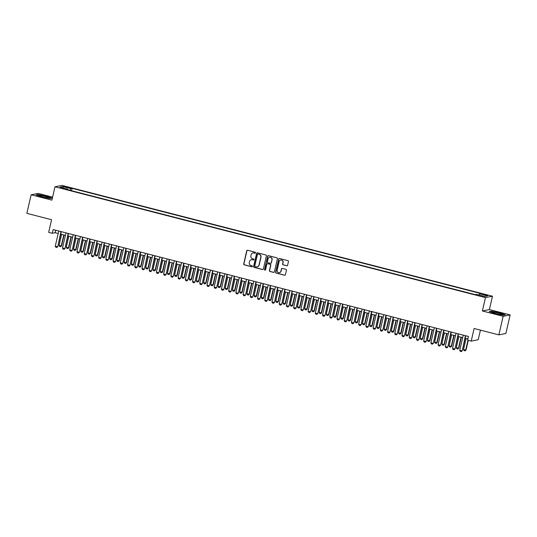 <?xml version="1.0" encoding="UTF-8"?>
<svg xmlns="http://www.w3.org/2000/svg" width="537" height="537" viewBox="0 0 537 537"><rect width="100%" height="100%" fill="white"/><g stroke="black" fill="none" stroke-linecap="round" stroke-linejoin="round"><path stroke-width="0.81" d="M255.518 252.853A0.524 0.51 -101.2 0 0 255.142 252.215L247.604 250.276A0.752 0.725 -101.2 0 0 246.731 250.819L243.704 263.935A0.752 0.725 -101.2 0 0 244.241 264.848L251.772 266.788A0.524 0.51 -101.2 0 0 252.39 266.406A0.524 0.51 -101.2 0 0 252.007 265.768L251.034 265.513A2.403 2.329 -101.2 0 1 249.302 262.6L249.557 261.506A2.403 2.329 -101.2 0 1 252.363 259.76L253.336 260.009A0.524 0.51 -101.2 0 0 253.954 259.626A0.524 0.51 -101.2 0 0 253.578 258.988L252.598 258.74A2.403 2.329 -101.2 0 1 250.866 255.827L251.121 254.733A2.403 2.329 -101.2 0 1 253.927 252.981L254.9 253.236A0.524 0.51 -101.2 0 0 255.518 252.853M486.22 294.82L483.219 294.39L487.999 295.491L486.22 294.82M286.724 265.788A0.752 0.725 -101.2 0 0 287.604 265.244L288.45 261.559A0.752 0.725 -101.2 0 0 287.913 260.653L279.542 258.498A0.752 0.725 -101.2 0 0 278.669 259.042L275.642 272.158A0.752 0.725 -101.2 0 0 276.179 273.071L284.55 275.226A0.752 0.725 -101.2 0 0 285.422 274.675L286.449 270.232A0.752 0.725 -101.2 0 0 285.912 269.319L282.328 268.399A0.752 0.725 -101.2 0 0 281.448 268.943L280.945 271.151A2.014 1.947 -101.2 0 1 279.435 272.635A2.014 1.947 -101.2 0 1 277.152 270.171L279.146 261.539A2.014 1.947 -101.2 0 1 280.65 260.056A2.014 1.947 -101.2 0 1 282.939 262.512L282.603 263.956A0.752 0.725 -101.2 0 0 283.147 264.869L286.912 265.748A0.752 0.725 -101.2 0 0 287.134 265.768M52.592 197.133L38.14 193.407L31.133 194.797L26.85 213.35L51.586 219.72L48.672 232.34L52.284 233.273L53.143 229.561L468.452 336.471L467.593 340.183L471.204 341.116L478.212 339.726L480.434 330.121M503.142 316.306L510.15 314.917L489.382 309.574L482.374 310.963L503.142 316.306L498.86 334.866L474.117 328.496L471.204 341.116M482.374 310.963L485.461 297.599L54.982 186.782L61.997 185.393L492.469 296.216L485.461 297.599M31.133 194.797L51.901 200.14L54.982 186.782M266.406 255.887A0.752 0.725 -101.2 0 0 265.862 254.974L257.498 252.82A0.752 0.725 -101.2 0 0 256.619 253.37L253.592 266.48A0.752 0.725 -101.2 0 0 254.135 267.392L262.499 269.547A0.752 0.725 -101.2 0 0 263.378 269.003L266.406 255.887M268.52 255.659L276.884 257.814A0.752 0.725 -101.2 0 1 277.428 258.727L274.4 271.836A0.752 0.725 -101.2 0 1 273.521 272.387L269.943 271.46A0.752 0.725 -101.2 0 1 269.399 270.554L270.628 265.231A0.752 0.725 -101.2 0 0 270.091 264.325L267.715 263.714A0.752 0.725 -101.2 0 0 266.835 264.258L265.56 269.796A0.524 0.51 -101.2 0 1 265.164 270.185A0.524 0.51 -101.2 0 1 264.566 269.54L267.641 256.203A0.752 0.725 -101.2 0 1 268.52 255.659M510.15 314.917L505.867 333.477L498.86 334.866M65.313 187.01L69.803 187.836L66.487 186.775L63.581 186.359L65.313 187.01M479.031 295.008L479.568 293.833L480.897 293.571L72.086 188.333L70.763 188.594L69.971 190.306M479.568 293.833L487.515 295.88L484.636 296.451L476.688 294.404L475.366 294.665L66.554 189.427L67.884 189.165L59.936 187.118L62.816 186.547L70.763 188.594M489.382 309.574L492.469 296.216M52.284 233.273L55.13 232.709L58.197 233.501M60.674 234.132L65.42 235.36M67.897 235.991L72.643 237.22M75.12 237.851L79.865 239.079M82.342 239.71L87.088 240.938M89.565 241.569L94.311 242.798M96.788 243.429L101.533 244.657M104.01 245.288L108.756 246.517M111.233 247.148L115.979 248.376M118.455 249.007L123.201 250.235M125.678 250.866L130.424 252.095M132.901 252.726L137.647 253.954M140.123 254.585L144.869 255.813M147.346 256.444L152.092 257.673M154.569 258.304L159.314 259.532M161.791 260.163L166.537 261.391M169.014 262.022L173.76 263.251M176.237 263.882L180.982 265.11M183.459 265.741L188.205 266.97M190.682 267.601L195.428 268.829M197.905 269.46L202.65 270.688M205.127 271.319L209.873 272.548M212.35 273.179L217.096 274.407M219.573 275.038L224.325 276.266M226.795 276.897L231.548 278.126M234.018 278.757L238.77 279.985M241.241 280.616L245.993 281.844M248.463 282.475L253.216 283.704M255.686 284.335L260.438 285.563M262.908 286.194L267.661 287.423M270.131 288.054L274.884 289.282M277.354 289.913L282.106 291.141M284.576 291.772L289.329 293.001M291.799 293.632L296.552 294.86M299.022 295.491L303.774 296.719M306.244 297.35L310.997 298.579M313.467 299.21L318.219 300.438M320.69 301.069L325.442 302.297M327.912 302.928L332.665 304.157M335.135 304.794L339.887 306.016M342.358 306.654L347.11 307.876M349.58 308.513L354.333 309.735M356.803 310.373L361.555 311.594M364.026 312.232L368.778 313.454M371.248 314.091L376.001 315.313M378.471 315.951L383.223 317.172M385.694 317.81L390.446 319.032M392.916 319.669L397.669 320.891M400.139 321.529L404.891 322.75M407.361 323.388L412.114 324.61M414.584 325.247L419.337 326.469M421.807 327.107L426.559 328.329M429.029 328.966L433.782 330.188M436.252 330.826L441.005 332.047M443.475 332.685L448.227 333.907M450.704 334.544L455.45 335.766M457.927 336.404L462.672 337.625M465.149 338.263L467.875 338.961M55.7 230.219L55.13 232.709M71.542 190.709L72.086 188.333M67.897 189.769L67.884 189.165M63.359 187.997L62.816 186.547M41.92 196.938L49.941 198.522L52.055 198.106L46.142 196.106L38.114 194.515L36.006 194.938L41.92 196.938M505.283 314.783L499.37 312.776L491.342 311.192L489.227 311.608L495.148 313.615L503.169 315.199L505.283 314.783M255.216 253.216A0.524 0.51 -101.2 0 1 255.095 253.196L254.115 252.947A2.403 2.329 -101.2 0 0 253.021 252.94M251.457 259.713A2.403 2.329 -101.2 0 1 252.551 259.72L253.531 259.975A0.524 0.51 -101.2 0 0 253.652 259.989M247.389 250.255A0.752 0.725 -101.2 0 0 246.919 250.786L243.892 263.895A0.752 0.725 -101.2 0 0 244.429 264.808L251.967 266.748A0.524 0.51 -101.2 0 0 252.088 266.761M257.277 252.799A0.752 0.725 -101.2 0 0 256.807 253.33L253.779 266.446A0.752 0.725 -101.2 0 0 254.323 267.352L262.687 269.507A0.752 0.725 -101.2 0 0 262.908 269.534M258.042 254.041A0.524 0.51 -101.2 0 0 257.424 254.424L254.766 265.936A0.524 0.51 -101.2 0 0 255.149 266.574L256.176 266.835A2.403 2.329 -101.2 0 0 258.982 265.09L260.801 257.223A2.403 2.329 -101.2 0 0 259.069 254.31L258.23 254.008A0.524 0.51 -101.2 0 0 257.914 254.028M257.277 266.849A2.403 2.329 -101.2 0 0 259.17 265.056L258.982 265.09M258.23 254.008L259.257 254.27A2.403 2.329 -101.2 0 1 260.989 257.183L259.17 265.056M267.493 263.687A0.752 0.725 -101.2 0 1 267.903 263.674L270.279 264.285A0.752 0.725 -101.2 0 1 270.816 265.197L269.594 270.514A0.752 0.725 -101.2 0 0 270.131 271.427L273.709 272.346A0.752 0.725 -101.2 0 0 273.93 272.366M268.305 255.639A0.752 0.725 -101.2 0 0 267.835 256.169L264.754 269.5A0.524 0.51 -101.2 0 0 265.258 270.151M271.903 259.713A2.014 1.947 -101.2 0 0 269.614 257.25A2.014 1.947 -101.2 0 0 268.111 258.74L267.406 261.781A0.752 0.725 -101.2 0 0 267.95 262.694L270.326 263.305A0.752 0.725 -101.2 0 0 271.198 262.754L272.091 259.68A2.014 1.947 -101.2 0 0 269.715 257.236M270.729 263.284A0.752 0.725 -101.2 0 0 271.393 262.721L271.198 262.754M272.091 259.68L271.393 262.721M280.744 260.036A2.014 1.947 -101.2 0 1 283.127 262.479L282.791 263.915A0.752 0.725 -101.2 0 0 283.335 264.828L286.912 265.748M279.529 272.615A2.014 1.947 -101.2 0 0 281.133 271.111L280.945 271.151M282.113 268.379A0.752 0.725 -101.2 0 0 281.643 268.909L281.133 271.111M279.327 258.478A0.752 0.725 -101.2 0 0 278.857 259.009L275.83 272.118A0.752 0.725 -101.2 0 0 276.374 273.031L284.738 275.186A0.752 0.725 -101.2 0 0 284.952 275.206M61.614 234.374L59.07 245.375L61.238 245.933L63.775 234.938M61.58 245.865L60.614 246.731L61.58 245.865L64.084 235.011M60.614 246.731L59.533 246.449L59.07 245.375M60.943 231.568L57.788 246.617L56.828 247.483L55.747 247.201L55.284 246.127L58.775 231.011M61.245 231.642L57.788 246.617M55.284 246.127L57.452 246.684L56.828 247.483M45.229 196.428A4.981 0.53 13 0 0 39.201 195.663A4.981 0.53 13 0 0 42.765 196.911A4.981 0.53 13 0 0 48.739 197.864A4.981 0.53 13 0 0 45.229 196.428M36.449 195.085L38.261 194.73L46.041 196.267L51.693 198.18M493.772 312.178A4.981 0.53 13 0 0 492.429 312.339A4.981 0.53 13 0 0 495.745 313.521A4.981 0.53 13 0 0 500.672 314.514A4.981 0.53 13 0 0 501.967 314.541A4.981 0.53 13 0 0 499.531 313.393A4.981 0.53 13 0 0 493.772 312.178M489.677 311.762L491.489 311.406L499.269 312.937L504.914 314.857M68.837 236.233L66.293 247.235L68.461 247.792L70.998 236.797M68.803 247.725L67.837 248.591L68.803 247.725L71.307 236.871M67.837 248.591L66.756 248.309L66.293 247.235M76.059 238.092L73.515 249.094L75.683 249.651L78.221 238.656M76.026 249.584L75.059 250.45L76.026 249.584L78.53 238.73M75.059 250.45L73.978 250.168L73.515 249.094M83.282 239.952L80.738 250.954L82.906 251.511L85.443 240.516M83.248 251.444L82.282 252.309L83.248 251.444L85.752 240.589M82.282 252.309L81.201 252.028L80.738 250.954M90.505 241.811L87.961 252.813L90.129 253.37L92.666 242.375M90.471 253.303L89.504 254.169L90.471 253.303L92.975 242.449M89.504 254.169L88.424 253.887L87.961 252.813M68.165 233.427L65.017 248.477L64.051 249.343L62.97 249.061L62.507 247.987L65.997 232.87M68.468 233.501L65.017 248.477M62.507 247.987L64.675 248.544L64.051 249.343M75.388 235.287L72.24 250.336L71.273 251.202L70.193 250.92L69.729 249.846L73.22 234.729M75.69 235.36L72.24 250.336M69.729 249.846L71.898 250.403L71.273 251.202M82.611 237.146L79.463 252.195L78.496 253.061L77.415 252.779L76.952 251.705L80.443 236.589M82.913 237.22L79.463 252.195M76.952 251.705L79.12 252.262L78.496 253.061M89.833 239.005L86.685 254.055L85.719 254.921L84.638 254.639L84.175 253.565L87.665 238.448M90.135 239.079L86.685 254.055M84.175 253.565L86.343 254.122L85.719 254.921M97.727 243.67L95.183 254.672L97.351 255.229L99.895 244.234M97.694 255.162L96.727 256.028L97.694 255.162L100.197 244.308M96.727 256.028L95.646 255.746L95.183 254.672M97.056 240.865L93.908 255.914L92.941 256.78L91.861 256.498L91.397 255.424L94.888 240.308M97.358 240.938L93.908 255.914M91.397 255.424L93.566 255.981L92.941 256.78M104.95 245.53L102.406 256.532L104.574 257.089L107.118 246.094M104.916 257.022L103.956 257.888L104.916 257.022L107.42 246.168M103.956 257.888L102.869 257.606L102.406 256.532M104.279 242.724L101.131 257.773L100.164 258.639L99.083 258.357L98.62 257.283L102.111 242.167M104.581 242.798L101.131 257.773M98.62 257.283L100.788 257.841L100.164 258.639M112.173 247.389L109.629 258.391L111.797 258.948L114.341 247.953M112.139 258.881L111.179 259.747L112.139 258.881L114.643 248.027M111.179 259.747L110.092 259.465L109.629 258.391M111.501 244.583L108.353 259.633L107.387 260.499L106.306 260.217L105.843 259.143L109.333 244.026M111.803 244.657L108.353 259.633M105.843 259.143L108.011 259.7L107.387 260.499M119.395 249.249L116.851 260.25L119.019 260.807L121.563 249.812M119.362 260.74L118.402 261.606L119.362 260.74L121.865 249.886M118.402 261.606L117.314 261.324L116.851 260.25M118.724 246.443L115.576 261.492L114.609 262.358L113.529 262.076L113.065 261.002L116.556 245.886M119.033 246.517L115.576 261.492M113.065 261.002L115.233 261.559L114.609 262.358M126.618 251.108L124.074 262.11L126.242 262.667L128.786 251.672M126.584 262.6L125.624 263.466L126.584 262.6L129.088 251.746M125.624 263.466L124.537 263.184L124.074 262.11M133.841 252.967L131.297 263.969L133.465 264.526L136.009 253.531M133.807 264.459L132.847 265.325L133.807 264.459L136.311 253.605M132.847 265.325L131.76 265.043L131.297 263.969M141.063 254.827L138.519 265.828L140.687 266.386L143.231 255.39M141.03 266.318L140.07 267.184L141.03 266.318L143.533 255.464M140.07 267.184L138.982 266.902L138.519 265.828M148.286 256.686L145.749 267.688L147.91 268.245L150.454 257.25M148.252 268.178L147.292 269.044L148.252 268.178L150.756 257.324M147.292 269.044L146.205 268.762L145.749 267.688M155.508 258.545L152.971 269.547L155.133 270.104L157.677 259.109M155.475 270.037L154.515 270.903L155.475 270.037L157.979 259.183M154.515 270.903L153.428 270.621L152.971 269.547M162.731 260.405L160.194 271.407L162.355 271.964L164.899 260.969M162.698 271.897L161.738 272.762L162.698 271.897L165.201 261.042M161.738 272.762L160.65 272.481L160.194 271.407M169.954 262.264L167.416 273.266L169.578 273.823L172.122 262.828M169.92 273.756L168.96 274.622L169.92 273.756L172.424 262.902M168.96 274.622L167.873 274.34L167.416 273.266M177.176 264.123L174.639 275.125L176.801 275.682L179.345 264.687M177.143 275.615L176.183 276.481L177.143 275.615L179.647 264.761M176.183 276.481L175.096 276.199L174.639 275.125M184.399 265.983L181.862 276.985L184.023 277.542L186.567 266.547M184.366 277.475L183.406 278.341L184.366 277.475L186.869 266.62M183.406 278.341L182.318 278.059L181.862 276.985M191.622 267.842L189.084 278.844L191.246 279.401L193.79 268.406M191.588 279.334L190.628 280.2L191.588 279.334L194.092 268.48M190.628 280.2L189.541 279.918L189.084 278.844M198.844 269.702L196.307 280.703L198.468 281.26L201.013 270.265M198.811 281.193L197.851 282.059L198.811 281.193L201.315 270.339M197.851 282.059L196.764 281.777L196.307 280.703M206.067 271.561L203.53 282.563L205.691 283.12L208.235 272.125M206.033 283.053L205.074 283.919L206.033 283.053L208.537 272.199M205.074 283.919L203.986 283.637L203.53 282.563M125.947 248.302L122.798 263.352L121.832 264.217L120.751 263.935L120.288 262.862L123.779 247.745M126.255 248.376L122.798 263.352M120.288 262.862L122.456 263.419L121.832 264.217M133.169 250.161L130.021 265.211L129.055 266.077L127.974 265.795L127.511 264.721L131.001 249.604M133.478 250.235L130.021 265.211M127.511 264.721L129.679 265.278L129.055 266.077M140.392 252.021L137.244 267.07L136.277 267.936L135.196 267.654L134.733 266.58L138.224 251.464M140.701 252.095L137.244 267.07M134.733 266.58L136.901 267.137L136.277 267.936M147.615 253.88L144.466 268.93L143.5 269.796L142.419 269.514L141.956 268.44L145.446 253.323M147.923 253.954L144.466 268.93M141.956 268.44L144.124 268.997L143.5 269.796M154.837 255.74L151.689 270.789L150.722 271.655L149.642 271.373L149.179 270.299L152.669 255.182M155.146 255.813L151.689 270.789M149.179 270.299L151.347 270.856L150.722 271.655M162.06 257.599L158.912 272.648L157.945 273.514L156.864 273.232L156.401 272.158L159.892 257.042M162.369 257.673L158.912 272.648M156.401 272.158L158.569 272.715L157.945 273.514M169.283 259.458L166.134 274.508L165.168 275.374L164.087 275.092L163.624 274.018L167.114 258.901M169.591 259.532L166.134 274.508M163.624 274.018L165.792 274.575L165.168 275.374M176.505 261.318L173.357 276.367L172.39 277.233L171.31 276.951L170.847 275.877L174.337 260.76M176.814 261.391L173.357 276.367M170.847 275.877L173.015 276.434L172.39 277.233M183.728 263.177L180.58 278.226L179.613 279.092L178.532 278.81L178.069 277.736L181.56 262.62M184.037 263.251L180.58 278.226M178.069 277.736L180.237 278.294L179.613 279.092M190.95 265.036L187.802 280.086L186.836 280.952L185.755 280.67L185.292 279.596L188.782 264.479M191.259 265.11L187.802 280.086M185.292 279.596L187.46 280.153L186.836 280.952M198.173 266.896L195.025 281.945L194.058 282.811L192.978 282.529L192.514 281.455L196.005 266.339M198.482 266.97L195.025 281.945M192.514 281.455L194.683 282.012L194.058 282.811M205.396 268.755L202.248 283.805L201.281 284.67L200.2 284.388L199.737 283.314L203.228 268.198M205.705 268.829L202.248 283.805M199.737 283.314L201.905 283.872L201.281 284.67M213.29 273.42L210.752 284.422L212.914 284.979L215.458 273.984M213.256 284.912L212.296 285.778L213.256 284.912L215.76 274.058M212.296 285.778L211.209 285.496L210.752 284.422M220.512 275.28L217.975 286.281L220.136 286.839L222.68 275.843M220.479 286.771L219.519 287.637L220.479 286.771L222.989 275.917M219.519 287.637L218.431 287.355L217.975 286.281M227.735 277.139L225.198 288.141L227.359 288.698L229.903 277.703M227.701 288.631L226.742 289.497L227.701 288.631L230.212 277.777M226.742 289.497L225.654 289.215L225.198 288.141M234.958 278.998L232.42 290L234.582 290.557L237.126 279.562M234.924 290.49L233.964 291.356L234.924 290.49L237.435 279.636M233.964 291.356L232.877 291.074L232.42 290M212.618 270.614L209.47 285.664L208.504 286.53L207.423 286.248L206.96 285.174L210.45 270.057M212.927 270.688L209.47 285.664M206.96 285.174L209.128 285.731L208.504 286.53M219.841 272.474L216.693 287.523L215.726 288.389L214.646 288.107L214.182 287.033L217.673 271.917M220.15 272.548L216.693 287.523M214.182 287.033L216.351 287.59L215.726 288.389M227.064 274.333L223.916 289.383L222.949 290.248L221.868 289.967L221.405 288.893L224.896 273.776M227.373 274.407L223.916 289.383M221.405 288.893L223.573 289.45L222.949 290.248M234.286 276.193L231.138 291.242L230.172 292.108L229.091 291.826L228.628 290.752L232.118 275.635M234.595 276.266L231.138 291.242M228.628 290.752L230.796 291.309L230.172 292.108M242.18 280.858L239.643 291.86L241.804 292.417L244.348 281.422M242.147 292.35L241.187 293.215L242.147 292.35L244.657 281.495M241.187 293.215L240.099 292.933L239.643 291.86M241.509 278.052L238.361 293.101L237.394 293.967L236.314 293.685L235.85 292.611L239.341 277.495M241.818 278.126L238.361 293.101M235.85 292.611L238.019 293.168L237.394 293.967M249.403 282.717L246.866 293.719L249.034 294.276L251.571 283.281M249.369 294.209L248.409 295.075L249.369 294.209L251.88 283.355M248.409 295.075L247.322 294.793L246.866 293.719M248.732 279.911L245.584 294.961L244.617 295.827L243.536 295.545L243.073 294.471L246.564 279.354M249.04 279.985L245.584 294.961M243.073 294.471L245.241 295.028L244.617 295.827M256.626 284.576L254.088 295.578L256.256 296.135L258.794 285.14M256.592 296.068L255.632 296.934L256.592 296.068L259.103 285.214M255.632 296.934L254.545 296.652L254.088 295.578M255.954 281.771L252.806 296.82L251.84 297.686L250.759 297.404L250.296 296.33L253.786 281.213M256.263 281.844L252.806 296.82M250.296 296.33L252.464 296.887L251.84 297.686M263.848 286.436L261.311 297.438L263.479 297.995L266.016 287M263.815 297.928L262.855 298.794L263.815 297.928L266.325 287.073M262.855 298.794L261.767 298.512L261.311 297.438M263.177 283.63L260.029 298.679L259.062 299.545L257.982 299.263L257.518 298.189L261.009 283.073M263.486 283.704L260.029 298.679M257.518 298.189L259.686 298.747L259.062 299.545M271.071 288.295L268.534 299.297L270.702 299.854L273.239 288.859M271.037 299.787L270.077 300.653L271.037 299.787L273.548 288.933M270.077 300.653L268.99 300.371L268.534 299.297M270.4 285.489L267.251 300.539L266.285 301.405L265.204 301.123L264.741 300.049L268.232 284.932M270.708 285.563L267.251 300.539M264.741 300.049L266.909 300.606L266.285 301.405M278.294 290.155L275.756 301.156L277.924 301.713L280.462 290.718M278.26 301.646L277.3 302.512L278.26 301.646L280.77 290.792M277.3 302.512L276.213 302.23L275.756 301.156M277.622 287.349L274.474 302.398L273.508 303.264L272.427 302.982L271.964 301.908L275.454 286.792M277.931 287.423L274.474 302.398M271.964 301.908L274.132 302.465L273.508 303.264M285.516 292.014L282.979 303.016L285.147 303.573L287.684 292.578M285.483 303.506L284.523 304.372L285.483 303.506L287.993 292.652M284.523 304.372L283.435 304.09L282.979 303.016M284.845 289.208L281.697 304.257L280.73 305.123L279.649 304.841L279.186 303.767L282.677 288.651M285.154 289.282L281.697 304.257M279.186 303.767L281.354 304.325L280.73 305.123M292.739 293.88L290.202 304.875L292.37 305.432L294.907 294.437M292.705 305.365L291.745 306.231L292.705 305.365L295.216 294.511M291.745 306.231L290.658 305.949L290.202 304.875M292.068 291.067L288.919 306.117L287.953 306.983L286.872 306.701L286.409 305.627L289.899 290.51M292.376 291.148L288.919 306.117M286.409 305.627L288.577 306.184L287.953 306.983M299.961 295.739L297.424 306.734L299.592 307.292L302.13 296.296M299.928 307.224L298.968 308.09L299.928 307.224L302.438 296.37M298.968 308.09L297.881 307.808L297.424 306.734M299.29 292.927L296.142 307.976L295.175 308.842L294.095 308.56L293.632 307.486L297.122 292.37M299.599 293.007L296.142 307.976M293.632 307.486L295.8 308.043L295.175 308.842M307.184 297.599L304.647 308.594L306.815 309.151L309.352 298.156M307.151 309.084L306.191 309.95L307.151 309.084L309.661 298.23M306.191 309.95L305.103 309.668L304.647 308.594M306.513 294.786L303.365 309.836L302.398 310.701L301.317 310.42L300.854 309.346L304.345 294.229M306.822 294.867L303.365 309.836M300.854 309.346L303.022 309.903L302.398 310.701M314.407 299.458L311.869 310.453L314.038 311.01L316.575 300.015M314.373 310.943L313.413 311.809L314.373 310.943L316.884 300.089M313.413 311.809L312.333 311.527L311.869 310.453M313.736 296.646L310.587 311.695L309.621 312.561L308.54 312.279L308.077 311.205L311.567 296.088M314.044 296.726L310.587 311.695M308.077 311.205L310.245 311.762L309.621 312.561M321.629 301.317L319.092 312.312L321.26 312.87L323.798 301.875M321.596 312.803L320.636 313.668L321.596 312.803L324.106 301.948M320.636 313.668L319.555 313.386L319.092 312.312M320.958 298.505L317.81 313.554L316.843 314.42L315.763 314.138L315.3 313.064L318.79 297.948M321.267 298.585L317.81 313.554M315.3 313.064L317.468 313.621L316.843 314.42M328.852 303.177L326.315 314.172L328.483 314.729L331.02 303.734M328.819 314.662L327.859 315.528L328.819 314.662L331.329 303.808M327.859 315.528L326.778 315.246L326.315 314.172M328.181 300.364L325.033 315.414L324.066 316.28L322.985 315.998L322.522 314.924L326.013 299.807M328.49 300.445L325.033 315.414M322.522 314.924L324.69 315.481L324.066 316.28M336.075 305.036L333.537 316.031L335.706 316.588L338.243 305.593M336.041 316.521L335.081 317.387L336.041 316.521L338.552 305.667M335.081 317.387L334.001 317.105L333.537 316.031M335.403 302.224L332.255 317.273L331.295 318.139L330.208 317.857L329.745 316.783L333.235 301.666M335.712 302.304L332.255 317.273M329.745 316.783L331.913 317.34L331.295 318.139M343.297 306.896L340.76 317.891L342.928 318.448L345.466 307.453M343.264 318.381L342.304 319.247L343.264 318.381L345.774 307.526M342.304 319.247L341.223 318.965L340.76 317.891M342.626 304.083L339.478 319.132L338.518 319.998L337.431 319.716L336.968 318.642L340.458 303.526M342.935 304.164L339.478 319.132M336.968 318.642L339.136 319.2L338.518 319.998M350.52 308.755L347.983 319.75L350.151 320.307L352.688 309.312M350.493 320.24L349.527 321.106L350.493 320.24L352.997 309.386M349.527 321.106L348.446 320.824L347.983 319.75M349.849 305.942L346.701 320.992L345.741 321.858L344.653 321.576L344.19 320.502L347.681 305.385M350.158 306.023L346.701 320.992M344.19 320.502L346.358 321.059L345.741 321.858M357.743 310.614L355.205 321.609L357.373 322.166L359.911 311.171M357.716 322.099L356.749 322.965L357.716 322.099L360.22 311.245M356.749 322.965L355.669 322.683L355.205 321.609M357.071 307.802L353.923 322.851L352.963 323.717L351.876 323.435L351.413 322.361L354.903 307.245M357.38 307.882L353.923 322.851M351.413 322.361L353.581 322.918L352.963 323.717M364.965 312.474L362.428 323.469L364.596 324.026L367.133 313.031M364.938 323.959L363.972 324.825L364.938 323.959L367.442 313.105M363.972 324.825L362.891 324.543L362.428 323.469M364.294 309.661L361.146 324.71L360.186 325.576L359.099 325.294L358.635 324.22L362.126 309.104M364.603 309.742L361.146 324.71M358.635 324.22L360.804 324.778L360.186 325.576M372.188 314.333L369.651 325.328L371.819 325.885L374.356 314.89M372.161 325.818L371.195 326.684L372.161 325.818L374.665 314.964M371.195 326.684L370.114 326.402L369.651 325.328M371.517 311.52L368.369 326.57L367.409 327.436L366.321 327.154L365.858 326.08L369.349 310.963M371.826 311.601L368.369 326.57M365.858 326.08L368.026 326.637L367.409 327.436M379.411 316.192L376.873 327.187L379.041 327.745L381.579 316.749M379.384 327.677L378.417 328.543L379.384 327.677L381.888 316.823M378.417 328.543L377.336 328.261L376.873 327.187M378.739 313.38L375.591 328.429L374.631 329.295L373.544 329.013L373.087 327.939L376.571 312.823M379.048 313.46L375.591 328.429M373.087 327.939L375.249 328.496L374.631 329.295M386.633 318.052L384.096 329.047L386.264 329.604L388.801 318.609M386.606 329.537L385.64 330.403L386.606 329.537L389.11 318.683M385.64 330.403L384.559 330.121L384.096 329.047M385.962 315.239L382.814 330.289L381.854 331.154L380.767 330.873L380.31 329.799L383.794 314.682M386.271 315.32L382.814 330.289M380.31 329.799L382.472 330.356L381.854 331.154M393.856 319.911L391.319 330.906L393.487 331.463L396.024 320.468M393.829 331.396L392.862 332.262L393.829 331.396L396.333 320.542M392.862 332.262L391.782 331.98L391.319 330.906M393.185 317.099L390.037 332.148L389.077 333.014L387.989 332.732L387.533 331.658L391.017 316.541M393.493 317.179L390.037 332.148M387.533 331.658L389.694 332.215L389.077 333.014M401.079 321.77L398.541 332.765L400.709 333.323L403.247 322.328M401.052 333.255L400.085 334.121L401.052 333.255L403.556 322.401M400.085 334.121L399.004 333.839L398.541 332.765M400.407 318.958L397.259 334.007L396.299 334.873L395.212 334.591L394.755 333.517L398.239 318.401M400.716 319.038L397.259 334.007M394.755 333.517L396.917 334.074L396.299 334.873M408.301 323.63L405.764 334.625L407.932 335.182L410.469 324.187M408.274 335.115L407.308 335.981L408.274 335.115L410.778 324.261M407.308 335.981L406.227 335.699L405.764 334.625M407.63 320.817L404.482 335.867L403.522 336.733L402.435 336.451L401.978 335.377L405.469 320.26M407.939 320.898L404.482 335.867M401.978 335.377L404.139 335.934L403.522 336.733M415.524 325.489L412.987 336.484L415.155 337.041L417.692 326.046M415.497 336.974L414.53 337.84L415.497 336.974L418.001 326.12M414.53 337.84L413.45 337.558L412.987 336.484M414.853 322.677L411.704 337.726L410.745 338.592L409.657 338.31L409.201 337.236L412.691 322.119M415.161 322.757L411.704 337.726M409.201 337.236L411.362 337.793L410.745 338.592M422.747 327.348L420.209 338.344L422.377 338.901L424.915 327.906M422.72 338.834L421.753 339.699L422.72 338.834L425.223 327.979M421.753 339.699L420.672 339.418L420.209 338.344M422.075 324.536L418.927 339.585L417.967 340.451L416.88 340.169L416.423 339.095L419.914 323.979M422.384 324.617L418.927 339.585M416.423 339.095L418.585 339.653L417.967 340.451M429.969 329.208L427.432 340.203L429.6 340.76L432.137 329.765M429.942 340.693L428.976 341.559L429.942 340.693L432.446 329.839M428.976 341.559L427.895 341.277L427.432 340.203M429.298 326.395L426.15 341.445L425.19 342.311L424.102 342.029L423.646 340.955L427.137 325.838M429.607 326.476L426.15 341.445M423.646 340.955L425.807 341.512L425.19 342.311M437.192 331.067L434.655 342.062L436.823 342.619L439.36 331.624M437.165 342.552L436.198 343.418L437.165 342.552L439.669 331.698M436.198 343.418L435.118 343.136L434.655 342.062M436.521 328.255L433.372 343.304L432.413 344.17L431.325 343.888L430.869 342.814L434.359 327.698M436.829 328.335L433.372 343.304M430.869 342.814L433.03 343.371L432.413 344.17M444.414 332.927L441.877 343.922L444.045 344.479L446.583 333.484M444.388 344.412L443.421 345.278L444.388 344.412L446.891 333.558M443.421 345.278L442.34 344.996L441.877 343.922M443.743 330.114L440.595 345.163L439.635 346.029L438.548 345.747L438.091 344.673L441.582 329.557M444.052 330.195L440.595 345.163M438.091 344.673L440.253 345.231L439.635 346.029M451.637 334.786L449.1 345.781L451.268 346.338L453.805 335.343M451.61 346.271L450.644 347.137L451.61 346.271L454.114 335.417M450.644 347.137L449.563 346.855L449.1 345.781M450.966 331.973L447.818 347.023L446.858 347.889L445.77 347.607L445.314 346.533L448.804 331.416M451.275 332.054L447.818 347.023M445.314 346.533L447.475 347.09L446.858 347.889M458.86 336.645L456.322 347.64L458.491 348.198L461.028 337.202M458.833 348.13L457.866 348.996L458.833 348.13L461.337 337.276M457.866 348.996L456.786 348.714L456.322 347.64M458.189 333.833L455.04 348.882L454.08 349.748L452.993 349.466L452.537 348.392L456.027 333.276M458.497 333.913L455.04 348.882M452.537 348.392L454.698 348.949L454.08 349.748M466.082 338.505L463.545 349.5L465.713 350.057L467.969 340.283M466.056 349.99L465.089 350.856L466.056 349.99L468.277 340.357M465.089 350.856L464.008 350.574L463.545 349.5M465.411 335.692L462.263 350.742L461.303 351.607L460.216 351.326L459.759 350.252L463.25 335.135M465.72 335.773L462.263 350.742M459.759 350.252L461.921 350.809L461.303 351.607M66.366 187.279L66.487 186.775M67.964 187.661L68.071 187.185"/></g></svg>
